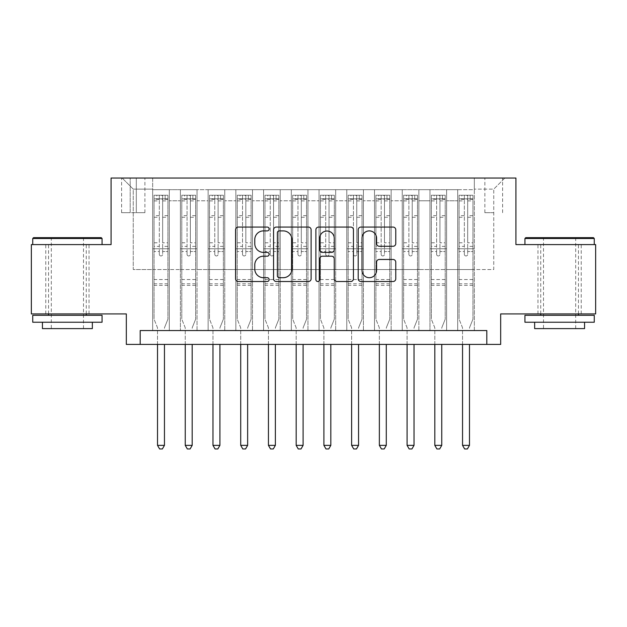 <?xml version="1.0" encoding="UTF-8"?>
<svg xmlns="http://www.w3.org/2000/svg" width="627" height="627" viewBox="0 0 627 627"><rect width="100%" height="100%" fill="white"/><g stroke="black" fill="none" stroke-linecap="round" stroke-linejoin="round"><path stroke-width="0.47" stroke-dasharray="3.13 2.35" d="M269.132 228.98A1.905 1.905 0 0 0 267.227 227.076L238.307 227.076A2.72 2.72 0 0 0 235.587 229.803L235.587 278.796A2.72 2.72 0 0 0 238.307 281.515L267.227 281.515A1.905 1.905 0 0 0 269.132 279.611A1.905 1.905 0 0 0 267.227 277.706L263.489 277.706A8.707 8.707 0 0 1 254.774 268.999L254.774 264.915A8.707 8.707 0 0 1 263.489 256.2L267.227 256.2A1.905 1.905 0 0 0 269.132 254.296A1.905 1.905 0 0 0 267.227 252.391L263.489 252.391A8.707 8.707 0 0 1 254.774 243.684L254.774 239.6A8.707 8.707 0 0 1 263.489 230.893L267.227 230.893A1.905 1.905 0 0 0 269.132 228.98M559.597 244.593L594.263 244.593L559.597 244.593M559.597 313.915L581.229 313.915L559.597 313.915M67.402 244.593L32.737 244.593L67.402 244.593M67.402 313.915L45.771 313.915L67.402 313.915M493.747 178.037L484.867 178.037L493.747 178.037M493.747 212.702L484.867 212.702L493.747 212.702M595.65 244.593L595.65 313.915L500.675 313.915L500.675 344.419L126.325 344.419L126.325 313.915L31.35 313.915L31.35 244.593L111.073 244.593L111.073 178.037L515.927 178.037L515.927 244.593L595.65 244.593M474.333 330.554L474.333 189.683L152.667 189.683L152.667 330.554L169.306 330.554L152.667 330.554L169.306 330.554L152.667 330.554L152.667 189.683L169.306 189.683L169.306 330.554L169.306 189.683L169.306 269.547L180.396 269.547L169.306 269.547L169.306 189.683L152.667 189.683L474.333 189.683L474.333 330.554L457.694 330.554L457.694 189.683L429.965 189.683L429.965 330.554L429.965 189.683L446.604 189.683L446.604 330.554L446.604 189.683L446.604 269.547L446.604 189.683L457.694 189.683L457.694 330.554L474.333 330.554L457.694 330.554L474.333 330.554L474.333 189.135L474.333 269.547L493.747 269.547L493.747 189.135L474.333 189.135L493.747 189.135L493.747 269.547L474.333 269.547L474.333 248.754L474.333 330.554M429.965 330.554L446.604 330.554L429.965 330.554L446.604 330.554L429.965 330.554L429.965 248.754L429.965 269.547L418.875 269.547L418.875 200.781L418.875 269.547L429.965 269.547L429.965 200.781L429.965 269.547L457.694 269.547L446.604 269.547L446.604 248.754L446.604 269.547L429.965 269.547L429.965 248.754L446.604 248.754L446.604 330.554L446.604 248.754L429.965 248.754L429.965 330.554M418.875 330.554L418.875 189.683L402.236 189.683L402.236 330.554L402.236 189.683L418.875 189.683L418.875 330.554L402.236 330.554L418.875 330.554L402.236 330.554L418.875 330.554L418.875 248.754L418.875 330.554M391.146 330.554L391.146 189.683L374.507 189.683L374.507 330.554L374.507 189.683L391.146 189.683L391.146 330.554L374.507 330.554L391.146 330.554L374.507 330.554L391.146 330.554L391.146 200.781L391.146 269.547L402.236 269.547L391.146 269.547L391.146 248.754L391.146 330.554M363.417 330.554L363.417 189.683L346.778 189.683L346.778 330.554L346.778 189.683L363.417 189.683L363.417 330.554L346.778 330.554L363.417 330.554L346.778 330.554L363.417 330.554L363.417 200.781L363.417 269.547L374.507 269.547L363.417 269.547L363.417 248.754L363.417 330.554M335.68 330.554L335.68 189.683L319.049 189.683L319.049 330.554L319.049 189.683L335.68 189.683L335.68 330.554L319.049 330.554L335.68 330.554L319.049 330.554L335.68 330.554L335.68 200.781L335.68 269.547L346.778 269.547L335.68 269.547L335.68 248.754L335.68 330.554M307.951 330.554L307.951 189.683L291.32 189.683L291.32 330.554L291.32 189.683L307.951 189.683L307.951 330.554L291.32 330.554L307.951 330.554L291.32 330.554L307.951 330.554L307.951 200.781L307.951 269.547L319.049 269.547L307.951 269.547L307.951 248.754L307.951 330.554M280.222 330.554L280.222 189.683L263.583 189.683L263.583 330.554L263.583 189.683L280.222 189.683L280.222 330.554L263.583 330.554L280.222 330.554L263.583 330.554L280.222 330.554L280.222 200.781L280.222 269.547L291.32 269.547L280.222 269.547L280.222 248.754L280.222 330.554M252.493 330.554L252.493 189.683L235.854 189.683L235.854 330.554L235.854 189.683L252.493 189.683L252.493 330.554L235.854 330.554L252.493 330.554L235.854 330.554L252.493 330.554L252.493 200.781L252.493 269.547L263.583 269.547L252.493 269.547L252.493 248.754L252.493 330.554M224.764 330.554L224.764 189.683L208.125 189.683L208.125 330.554L208.125 189.683L224.764 189.683L224.764 330.554L208.125 330.554L224.764 330.554L208.125 330.554L224.764 330.554L224.764 200.781L224.764 269.547L235.854 269.547L224.764 269.547L224.764 248.754L224.764 330.554M197.035 330.554L197.035 189.683L180.396 189.683L180.396 330.554L180.396 189.683L197.035 189.683L197.035 330.554L180.396 330.554L197.035 330.554L180.396 330.554L197.035 330.554L197.035 248.754L197.035 330.554M457.694 200.781L457.694 269.547L457.694 189.683L457.694 200.781L446.604 200.781L457.694 200.781M402.236 200.781L402.236 269.547L402.236 189.683L391.146 189.683L391.146 200.781L391.146 189.683L402.236 189.683L402.236 200.781L391.146 200.781L402.236 200.781M374.507 200.781L374.507 269.547L374.507 189.683L363.417 189.683L363.417 200.781L363.417 189.683L374.507 189.683L374.507 200.781L363.417 200.781L374.507 200.781M346.778 200.781L346.778 269.547L346.778 189.683L335.68 189.683L335.68 200.781L335.68 189.683L346.778 189.683L346.778 200.781L335.68 200.781L346.778 200.781M319.049 200.781L319.049 269.547L319.049 189.683L307.951 189.683L307.951 200.781L307.951 189.683L319.049 189.683L319.049 200.781L307.951 200.781L319.049 200.781M291.32 200.781L291.32 269.547L291.32 189.683L280.222 189.683L280.222 200.781L280.222 189.683L291.32 189.683L291.32 200.781L280.222 200.781L291.32 200.781M263.583 200.781L263.583 269.547L263.583 189.683L252.493 189.683L252.493 200.781L252.493 189.683L263.583 189.683L263.583 200.781L252.493 200.781L263.583 200.781M235.854 200.781L235.854 269.547L235.854 189.683L224.764 189.683L224.764 200.781L224.764 189.683L235.854 189.683L235.854 200.781L224.764 200.781L235.854 200.781M197.035 200.781L197.035 269.547L197.035 189.683L197.035 200.781L208.125 200.781L208.125 269.547L197.035 269.547L208.125 269.547L208.125 189.683L197.035 189.683L208.125 189.683L208.125 200.781L197.035 200.781M140.189 344.419L140.189 330.554L140.189 344.419L140.189 330.554L486.811 330.554L140.189 330.554L486.811 330.554L486.811 344.419M130.204 178.037L121.607 178.037L130.204 178.037L130.204 212.702L121.607 212.702L136.31 212.702L130.204 212.702L130.204 178.037M136.31 178.037L144.9 178.037L136.31 178.037L136.31 212.702L144.9 212.702L136.31 212.702L136.31 178.037M474.333 178.037L152.667 178.037L504.837 178.037L474.333 178.037L474.333 189.683L474.333 178.037M152.667 178.037L122.163 178.037L152.667 178.037L152.667 269.547L133.253 269.547L133.253 189.135L152.667 189.135L133.253 189.135L122.163 178.037L133.253 189.135L133.253 269.547L152.667 269.547L152.667 178.037M180.396 200.781L180.396 269.547L180.396 189.683L169.306 189.683L180.396 189.683L180.396 200.781L169.306 200.781L180.396 200.781M429.965 189.683L418.875 189.683L418.875 200.781L418.875 189.683L429.965 189.683L429.965 200.781L429.965 189.683M402.236 269.547L418.875 269.547L402.236 269.547L402.236 248.754L402.236 269.547M374.507 269.547L391.146 269.547L374.507 269.547L374.507 248.754L374.507 269.547M346.778 269.547L363.417 269.547L346.778 269.547L346.778 248.754L346.778 269.547M319.049 269.547L335.68 269.547L319.049 269.547L319.049 248.754L319.049 269.547M291.32 269.547L307.951 269.547L291.32 269.547L291.32 248.754L291.32 269.547M263.583 269.547L280.222 269.547L263.583 269.547L263.583 248.754L263.583 269.547M235.854 269.547L252.493 269.547L235.854 269.547L235.854 248.754L235.854 269.547M208.125 269.547L224.764 269.547L208.125 269.547L208.125 248.754L208.125 269.547M180.396 269.547L197.035 269.547L197.035 248.754L197.035 269.547L180.396 269.547L180.396 248.754L197.035 248.754L180.396 248.754L180.396 330.554L180.396 269.547M152.667 269.547L169.306 269.547L169.306 248.754L169.306 330.554L169.306 248.754L169.306 269.547L152.667 269.547L152.667 248.754L169.306 248.754L152.667 248.754L152.667 330.554L152.667 269.547M457.694 269.547L474.333 269.547L457.694 269.547L457.694 248.754L457.694 269.547M152.667 248.754L169.306 248.754L152.667 248.754M180.396 248.754L197.035 248.754L180.396 248.754M208.125 248.754L224.764 248.754L208.125 248.754L208.125 330.554L208.125 248.754L224.764 248.754L208.125 248.754M235.854 248.754L252.493 248.754L235.854 248.754L235.854 330.554L235.854 248.754L252.493 248.754L235.854 248.754M263.583 248.754L280.222 248.754L263.583 248.754L263.583 330.554L263.583 248.754L280.222 248.754L263.583 248.754M291.32 248.754L307.951 248.754L291.32 248.754L291.32 330.554L291.32 248.754L307.951 248.754L291.32 248.754M319.049 248.754L335.68 248.754L319.049 248.754L319.049 330.554L319.049 248.754L335.68 248.754L319.049 248.754M346.778 248.754L363.417 248.754L346.778 248.754L346.778 330.554L346.778 248.754L363.417 248.754L346.778 248.754M374.507 248.754L391.146 248.754L374.507 248.754L374.507 330.554L374.507 248.754L391.146 248.754L374.507 248.754M402.236 248.754L418.875 248.754L402.236 248.754L402.236 330.554L402.236 248.754L418.875 248.754L402.236 248.754M429.965 248.754L446.604 248.754L429.965 248.754M457.694 248.754L474.333 248.754L457.694 248.754L457.694 330.554L457.694 248.754L474.333 248.754L457.694 248.754M504.837 178.037L493.747 189.135L504.837 178.037M311.117 278.796L311.117 229.803A2.72 2.72 0 0 0 308.398 227.076L276.28 227.076A2.72 2.72 0 0 0 273.56 229.803L273.56 278.796A2.72 2.72 0 0 0 276.28 281.515L308.398 281.515A2.72 2.72 0 0 0 311.117 278.796M279.274 230.893A1.905 1.905 0 0 0 277.369 232.797L277.369 275.802A1.905 1.905 0 0 0 279.274 277.706L283.216 277.706A8.707 8.707 0 0 0 291.931 268.999L291.931 239.6A8.707 8.707 0 0 0 283.216 230.893L279.274 230.893M318.602 227.076L350.72 227.076A2.72 2.72 0 0 1 353.44 229.803L353.44 278.796A2.72 2.72 0 0 1 350.72 281.515L336.973 281.515A2.72 2.72 0 0 1 334.254 278.796L334.254 258.927A2.72 2.72 0 0 0 331.534 256.2L322.411 256.2A2.72 2.72 0 0 0 319.692 258.927L319.692 279.611A1.905 1.905 0 0 1 317.787 281.515A1.905 1.905 0 0 1 315.883 279.611L315.883 229.803A2.72 2.72 0 0 1 318.602 227.076M334.254 238.307A7.281 7.281 0 0 0 326.973 231.026A7.281 7.281 0 0 0 319.692 238.307L319.692 249.671A2.72 2.72 0 0 0 322.411 252.391L331.534 252.391A2.72 2.72 0 0 0 334.254 249.671L334.254 238.307M379.304 246.27L393.043 246.27A2.72 2.72 0 0 0 395.77 243.542L395.77 229.803A2.72 2.72 0 0 0 393.043 227.076L360.925 227.076A2.72 2.72 0 0 0 358.205 229.803L358.205 278.796A2.72 2.72 0 0 0 360.925 281.515L393.043 281.515A2.72 2.72 0 0 0 395.77 278.796L395.77 262.188A2.72 2.72 0 0 0 393.043 259.468L379.304 259.468A2.72 2.72 0 0 0 376.576 262.188L376.576 270.425A7.281 7.281 0 0 1 369.295 277.706A7.281 7.281 0 0 1 362.014 270.425L362.014 238.174A7.281 7.281 0 0 1 369.295 230.893A7.281 7.281 0 0 1 376.576 238.174L376.576 243.542A2.72 2.72 0 0 0 379.304 246.27M159.321 254.296A1.662 1.662 90.1 0 0 160.99 255.957A1.662 1.662 -89.9 0 1 159.321 254.296L159.321 251.513L159.321 254.296M165.144 195.232L165.144 198.837L167.918 198.837L167.918 195.232L154.054 195.232L154.054 319.182L154.054 251.513L159.321 251.513L159.321 246.387L154.054 246.387M154.054 195.232L154.054 251.513L159.321 251.513L159.321 199.566C160.426 198.602 161.539 198.602 162.652 199.566L162.652 242.782L167.918 242.782L167.918 319.182L167.918 251.513L162.652 251.513L162.652 254.296A1.662 1.662 -89.9 0 1 160.99 255.957A1.662 1.662 90.1 0 0 162.652 254.296L162.652 242.782M167.918 198.837L167.918 242.782M167.918 195.232L167.918 251.513L162.652 251.513L162.652 195.577L159.321 195.577L159.321 246.387M165.144 198.837L156.828 198.837L156.828 195.232M154.054 198.837L156.828 198.837M164.65 327.302L167.918 319.182L164.65 327.302A2.774 2.774 -89.9 0 0 164.454 328.336A2.774 2.774 -89.9 0 1 164.65 327.302M157.518 344.419L157.518 328.336A2.774 2.774 -89.9 0 0 157.322 327.302L154.054 319.182L157.322 327.302A2.774 2.774 -89.9 0 1 157.518 328.336L157.518 445.358L164.454 445.358L164.454 344.419M167.848 195.232L154.124 195.232L167.848 195.232M154.124 198.837L167.848 198.837L154.124 198.837M167.918 285.356L154.054 285.356M157.518 445.358L159.603 448.963L162.369 448.963L164.454 445.358M162.652 199.566L162.652 195.577M159.321 199.566L159.321 195.577L159.321 199.566M101.229 237.657L33.568 237.657M32.737 238.487L102.06 238.487M32.737 322.231L102.06 322.231M32.737 315.303L102.06 315.303M42.44 328.611L92.357 328.611M67.402 238.487L51.312 238.487L67.402 238.487M593.432 237.657L525.771 237.657M524.94 238.487L594.263 238.487M524.94 322.231L594.263 322.231M524.94 315.303L594.263 315.303M534.643 328.611L584.56 328.611M559.597 238.487L543.515 238.487L559.597 238.487M187.05 254.296A1.662 1.662 90.1 0 0 188.719 255.957A1.662 1.662 -89.9 0 1 187.05 254.296L187.05 251.513L187.05 254.296M192.873 195.232L192.873 198.837L195.648 198.837L195.648 195.232L181.783 195.232L181.783 319.182L181.783 251.513L187.05 251.513L187.05 246.387L181.783 246.387M181.783 195.232L181.783 251.513L187.05 251.513L187.05 199.566C188.163 198.602 189.268 198.602 190.381 199.566L190.381 242.782L195.648 242.782L195.648 319.182L195.648 251.513L190.381 251.513L190.381 254.296A1.662 1.662 -89.9 0 1 188.719 255.957A1.662 1.662 90.1 0 0 190.381 254.296L190.381 242.782M195.648 198.837L195.648 242.782M195.648 195.232L195.648 251.513L190.381 251.513L190.381 195.577L187.05 195.577L187.05 246.387M192.873 198.837L184.557 198.837L184.557 195.232M181.783 198.837L184.557 198.837M192.379 327.302L195.648 319.182L192.379 327.302A2.774 2.774 -89.9 0 0 192.183 328.336A2.774 2.774 -89.9 0 1 192.379 327.302M185.247 344.419L185.247 328.336A2.774 2.774 -89.9 0 0 185.051 327.302L181.783 319.182L185.051 327.302A2.774 2.774 -89.9 0 1 185.247 328.336L185.247 445.358L192.183 445.358L192.183 344.419M195.577 195.232L181.854 195.232L195.577 195.232M181.854 198.837L195.577 198.837L181.854 198.837M195.648 285.356L181.783 285.356M185.247 445.358L187.332 448.963L190.106 448.963L192.183 445.358M190.381 199.566L190.381 195.577M187.05 199.566L187.05 195.577L187.05 199.566M214.779 254.296A1.662 1.662 90.1 0 0 216.448 255.957A1.662 1.662 -89.9 0 1 214.779 254.296L214.779 251.513L214.779 254.296M220.602 195.232L220.602 198.837L223.377 198.837L223.377 195.232L209.512 195.232L209.512 319.182L209.512 251.513L214.779 251.513L214.779 246.387L209.512 246.387M209.512 195.232L209.512 251.513L214.779 251.513L214.779 199.566C215.892 198.602 216.997 198.602 218.11 199.566L218.11 242.782L223.377 242.782L223.377 319.182L223.377 251.513L218.11 251.513L218.11 254.296A1.662 1.662 -89.9 0 1 216.448 255.957A1.662 1.662 90.1 0 0 218.11 254.296L218.11 242.782M223.377 198.837L223.377 242.782M223.377 195.232L223.377 251.513L218.11 251.513L218.11 195.577L214.779 195.577L214.779 246.387M220.602 198.837L212.287 198.837L212.287 195.232M209.512 198.837L212.287 198.837M220.116 327.302L223.377 319.182L220.116 327.302A2.774 2.774 -89.9 0 0 219.912 328.336A2.774 2.774 -89.9 0 1 220.116 327.302M212.976 344.419L212.976 328.336A2.774 2.774 -89.9 0 0 212.78 327.302L209.512 319.182L212.78 327.302A2.774 2.774 -89.9 0 1 212.976 328.336L212.976 445.358L219.912 445.358L219.912 344.419M223.306 195.232L209.583 195.232L223.306 195.232M209.583 198.837L223.306 198.837L209.583 198.837M223.377 285.356L209.512 285.356M212.976 445.358L215.061 448.963L217.835 448.963L219.912 445.358M218.11 199.566L218.11 195.577M214.779 199.566L214.779 195.577L214.779 199.566M242.516 254.296A1.662 1.662 90.1 0 0 244.177 255.957A1.662 1.662 -89.9 0 1 242.516 254.296L242.516 251.513L242.516 254.296M248.339 195.232L248.339 198.837L251.106 198.837L251.106 195.232L237.241 195.232L237.241 319.182L237.241 251.513L242.516 251.513L242.516 246.387L237.241 246.387M237.241 195.232L237.241 251.513L242.516 251.513L242.516 199.566C243.621 198.602 244.726 198.602 245.839 199.566L245.839 242.782L251.106 242.782L251.106 319.182L251.106 251.513L245.839 251.513L245.839 254.296A1.662 1.662 -89.9 0 1 244.177 255.957A1.662 1.662 90.1 0 0 245.839 254.296L245.839 242.782M251.106 198.837L251.106 242.782M251.106 195.232L251.106 251.513L245.839 251.513L245.839 195.577L242.516 195.577L242.516 246.387M248.339 198.837L240.016 198.837L240.016 195.232M237.241 198.837L240.016 198.837M247.845 327.302L251.106 319.182L247.845 327.302A2.774 2.774 -89.9 0 0 247.641 328.336A2.774 2.774 -89.9 0 1 247.845 327.302M240.713 344.419L240.713 328.336A2.774 2.774 -89.9 0 0 240.509 327.302L237.241 319.182L240.509 327.302A2.774 2.774 -89.9 0 1 240.713 328.336L240.713 445.358L247.641 445.358L247.641 344.419M251.035 195.232L237.312 195.232L251.035 195.232M237.312 198.837L251.035 198.837L237.312 198.837M251.106 285.356L237.241 285.356M240.713 445.358L242.79 448.963L245.565 448.963L247.641 445.358M245.839 199.566L245.839 195.577M242.516 199.566L242.516 195.577L242.516 199.566M270.245 254.296A1.662 1.662 90.1 0 0 271.906 255.957A1.662 1.662 -89.9 0 1 270.245 254.296L270.245 251.513L270.245 254.296M276.068 195.232L276.068 198.837L278.835 198.837L278.835 195.232L264.97 195.232L264.97 319.182L264.97 251.513L270.245 251.513L270.245 246.387L264.97 246.387M264.97 195.232L264.97 251.513L270.245 251.513L270.245 199.566C271.35 198.602 272.455 198.602 273.568 199.566L273.568 242.782L278.835 242.782L278.835 319.182L278.835 251.513L273.568 251.513L273.568 254.296A1.662 1.662 -89.9 0 1 271.906 255.957A1.662 1.662 90.1 0 0 273.568 254.296L273.568 242.782M278.835 198.837L278.835 242.782M278.835 195.232L278.835 251.513L273.568 251.513L273.568 195.577L270.245 195.577L270.245 246.387M276.068 198.837L267.745 198.837L267.745 195.232M264.97 198.837L267.745 198.837M275.574 327.302L278.835 319.182L275.574 327.302A2.774 2.774 -89.9 0 0 275.371 328.336A2.774 2.774 -89.9 0 1 275.574 327.302M268.442 344.419L268.442 328.336A2.774 2.774 -89.9 0 0 268.238 327.302L264.97 319.182L268.238 327.302A2.774 2.774 -89.9 0 1 268.442 328.336L268.442 445.358L275.371 445.358L275.371 344.419M278.772 195.232L265.041 195.232L278.772 195.232M265.041 198.837L278.772 198.837L265.041 198.837M278.835 285.356L264.97 285.356M268.442 445.358L270.519 448.963L273.294 448.963L275.371 445.358M273.568 199.566L273.568 195.577M270.245 199.566L270.245 195.577L270.245 199.566M297.974 254.296A1.662 1.662 90.1 0 0 299.635 255.957A1.662 1.662 -89.9 0 1 297.974 254.296L297.974 251.513L297.974 254.296M303.797 195.232L303.797 198.837L306.564 198.837L306.564 195.232L292.699 195.232L292.699 319.182L292.699 251.513L297.974 251.513L297.974 246.387L292.699 246.387M292.699 195.232L292.699 251.513L297.974 251.513L297.974 199.566C299.079 198.602 300.184 198.602 301.297 199.566L301.297 242.782L306.564 242.782L306.564 319.182L306.564 251.513L301.297 251.513L301.297 254.296A1.662 1.662 -89.9 0 1 299.635 255.957A1.662 1.662 90.1 0 0 301.297 254.296L301.297 242.782M306.564 198.837L306.564 242.782M306.564 195.232L306.564 251.513L301.297 251.513L301.297 195.577L297.974 195.577L297.974 246.387M303.797 198.837L295.474 198.837L295.474 195.232M292.699 198.837L295.474 198.837M303.303 327.302L306.564 319.182L303.303 327.302A2.774 2.774 -89.9 0 0 303.1 328.336A2.774 2.774 -89.9 0 1 303.303 327.302M296.171 344.419L296.171 328.336A2.774 2.774 -89.9 0 0 295.968 327.302L292.699 319.182L295.968 327.302A2.774 2.774 -89.9 0 1 296.171 328.336L296.171 445.358L303.1 445.358L303.1 344.419M306.501 195.232L292.77 195.232L306.501 195.232M292.77 198.837L306.501 198.837L292.77 198.837M306.564 285.356L292.699 285.356M296.171 445.358L298.248 448.963L301.023 448.963L303.1 445.358M301.297 199.566L301.297 195.577M297.974 199.566L297.974 195.577L297.974 199.566M325.703 254.296A1.662 1.662 90.1 0 0 327.365 255.957A1.662 1.662 -89.9 0 1 325.703 254.296L325.703 251.513L325.703 254.296M331.526 195.232L331.526 198.837L334.301 198.837L334.301 195.232L320.436 195.232L320.436 319.182L320.436 251.513L325.703 251.513L325.703 246.387L320.436 246.387M320.436 195.232L320.436 251.513L325.703 251.513L325.703 199.566C326.808 198.602 327.913 198.602 329.026 199.566L329.026 242.782L334.301 242.782L334.301 319.182L334.301 251.513L329.026 251.513L329.026 254.296A1.662 1.662 -89.9 0 1 327.365 255.957A1.662 1.662 90.1 0 0 329.026 254.296L329.026 242.782M334.301 198.837L334.301 242.782M334.301 195.232L334.301 251.513L329.026 251.513L329.026 195.577L325.703 195.577L325.703 246.387M331.526 198.837L323.203 198.837L323.203 195.232M320.436 198.837L323.203 198.837M331.032 327.302L334.301 319.182L331.032 327.302A2.774 2.774 -89.9 0 0 330.829 328.336A2.774 2.774 -89.9 0 1 331.032 327.302M323.9 344.419L323.9 328.336A2.774 2.774 -89.9 0 0 323.697 327.302L320.436 319.182L323.697 327.302A2.774 2.774 -89.9 0 1 323.9 328.336L323.9 445.358L330.829 445.358L330.829 344.419M334.23 195.232L320.499 195.232L334.23 195.232M320.499 198.837L334.23 198.837L320.499 198.837M334.301 285.356L320.436 285.356M323.9 445.358L325.977 448.963L328.752 448.963L330.829 445.358M329.026 199.566L329.026 195.577M325.703 199.566L325.703 195.577L325.703 199.566M353.432 254.296A1.662 1.662 90.1 0 0 355.094 255.957A1.662 1.662 -89.9 0 1 353.432 254.296L353.432 251.513L353.432 254.296M359.255 195.232L359.255 198.837L362.03 198.837L362.03 195.232L348.165 195.232L348.165 319.182L348.165 251.513L353.432 251.513L353.432 246.387L348.165 246.387M348.165 195.232L348.165 251.513L353.432 251.513L353.432 199.566C354.537 198.602 355.65 198.602 356.755 199.566L356.755 242.782L362.03 242.782L362.03 319.182L362.03 251.513L356.755 251.513L356.755 254.296A1.662 1.662 -89.9 0 1 355.094 255.957A1.662 1.662 90.1 0 0 356.755 254.296L356.755 242.782M362.03 198.837L362.03 242.782M362.03 195.232L362.03 251.513L356.755 251.513L356.755 195.577L353.432 195.577L353.432 246.387M359.255 198.837L350.932 198.837L350.932 195.232M348.165 198.837L350.932 198.837M358.762 327.302L362.03 319.182L358.762 327.302A2.774 2.774 -89.9 0 0 358.558 328.336A2.774 2.774 -89.9 0 1 358.762 327.302M351.629 344.419L351.629 328.336A2.774 2.774 -89.9 0 0 351.426 327.302L348.165 319.182L351.426 327.302A2.774 2.774 -89.9 0 1 351.629 328.336L351.629 445.358L358.558 445.358L358.558 344.419M361.959 195.232L348.228 195.232L361.959 195.232M348.228 198.837L361.959 198.837L348.228 198.837M362.03 285.356L348.165 285.356M351.629 445.358L353.706 448.963L356.481 448.963L358.558 445.358M356.755 199.566L356.755 195.577M353.432 199.566L353.432 195.577L353.432 199.566M381.161 254.296A1.662 1.662 90.1 0 0 382.823 255.957A1.662 1.662 -89.9 0 1 381.161 254.296L381.161 251.513L381.161 254.296M386.984 195.232L386.984 198.837L389.759 198.837L389.759 195.232L375.894 195.232L375.894 319.182L375.894 251.513L381.161 251.513L381.161 246.387L375.894 246.387M375.894 195.232L375.894 251.513L381.161 251.513L381.161 199.566C382.266 198.602 383.379 198.602 384.484 199.566L384.484 242.782L389.759 242.782L389.759 319.182L389.759 251.513L384.484 251.513L384.484 254.296A1.662 1.662 -89.9 0 1 382.823 255.957A1.662 1.662 90.1 0 0 384.484 254.296L384.484 242.782M389.759 198.837L389.759 242.782M389.759 195.232L389.759 251.513L384.484 251.513L384.484 195.577L381.161 195.577L381.161 246.387M386.984 198.837L378.661 198.837L378.661 195.232M375.894 198.837L378.661 198.837M386.491 327.302L389.759 319.182L386.491 327.302A2.774 2.774 -89.9 0 0 386.287 328.336A2.774 2.774 -89.9 0 1 386.491 327.302M379.359 344.419L379.359 328.336A2.774 2.774 -89.9 0 0 379.155 327.302L375.894 319.182L379.155 327.302A2.774 2.774 -89.9 0 1 379.359 328.336L379.359 445.358L386.287 445.358L386.287 344.419M389.688 195.232L375.965 195.232L389.688 195.232M375.965 198.837L389.688 198.837L375.965 198.837M389.759 285.356L375.894 285.356M379.359 445.358L381.435 448.963L384.21 448.963L386.287 445.358M384.484 199.566L384.484 195.577M381.161 199.566L381.161 195.577L381.161 199.566M408.89 254.296A1.662 1.662 90.1 0 0 410.552 255.957A1.662 1.662 -89.9 0 1 408.89 254.296L408.89 251.513L408.89 254.296M414.713 195.232L414.713 198.837L417.488 198.837L417.488 195.232L403.623 195.232L403.623 319.182L403.623 251.513L408.89 251.513L408.89 246.387L403.623 246.387M403.623 195.232L403.623 251.513L408.89 251.513L408.89 199.566C409.995 198.602 411.108 198.602 412.221 199.566L412.221 242.782L417.488 242.782L417.488 319.182L417.488 251.513L412.221 251.513L412.221 254.296A1.662 1.662 -89.9 0 1 410.552 255.957A1.662 1.662 90.1 0 0 412.221 254.296L412.221 242.782M417.488 198.837L417.488 242.782M417.488 195.232L417.488 251.513L412.221 251.513L412.221 195.577L408.89 195.577L408.89 246.387M414.713 198.837L406.398 198.837L406.398 195.232M403.623 198.837L406.398 198.837M414.22 327.302L417.488 319.182L414.22 327.302A2.774 2.774 -89.9 0 0 414.024 328.336A2.774 2.774 -89.9 0 1 414.22 327.302M407.088 344.419L407.088 328.336A2.774 2.774 -89.9 0 0 406.884 327.302L403.623 319.182L406.884 327.302A2.774 2.774 -89.9 0 1 407.088 328.336L407.088 445.358L414.024 445.358L414.024 344.419M417.417 195.232L403.694 195.232L417.417 195.232M403.694 198.837L417.417 198.837L403.694 198.837M417.488 285.356L403.623 285.356M407.088 445.358L409.165 448.963L411.939 448.963L414.024 445.358M412.221 199.566L412.221 195.577M408.89 199.566L408.89 195.577L408.89 199.566M436.619 254.296A1.662 1.662 90.1 0 0 438.281 255.957A1.662 1.662 -89.9 0 1 436.619 254.296L436.619 251.513L436.619 254.296M442.443 195.232L442.443 198.837L445.217 198.837L445.217 195.232L431.352 195.232L431.352 319.182L431.352 251.513L436.619 251.513L436.619 246.387L431.352 246.387M431.352 195.232L431.352 251.513L436.619 251.513L436.619 199.566C437.724 198.602 438.837 198.602 439.95 199.566L439.95 242.782L445.217 242.782L445.217 319.182L445.217 251.513L439.95 251.513L439.95 254.296A1.662 1.662 -89.9 0 1 438.281 255.957A1.662 1.662 90.1 0 0 439.95 254.296L439.95 242.782M445.217 198.837L445.217 242.782M445.217 195.232L445.217 251.513L439.95 251.513L439.95 195.577L436.619 195.577L436.619 246.387M442.443 198.837L434.127 198.837L434.127 195.232M431.352 198.837L434.127 198.837M441.949 327.302L445.217 319.182L441.949 327.302A2.774 2.774 -89.9 0 0 441.753 328.336A2.774 2.774 -89.9 0 1 441.949 327.302M434.817 344.419L434.817 328.336A2.774 2.774 -89.9 0 0 434.621 327.302L431.352 319.182L434.621 327.302A2.774 2.774 -89.9 0 1 434.817 328.336L434.817 445.358L441.753 445.358L441.753 344.419M445.146 195.232L431.423 195.232L445.146 195.232M431.423 198.837L445.146 198.837L431.423 198.837M445.217 285.356L431.352 285.356M434.817 445.358L436.894 448.963L439.668 448.963L441.753 445.358M439.95 199.566L439.95 195.577M436.619 199.566L436.619 195.577L436.619 199.566M464.348 254.296A1.662 1.662 90.1 0 0 466.01 255.957A1.662 1.662 -89.9 0 1 464.348 254.296L464.348 251.513L464.348 254.296M470.172 195.232L470.172 198.837L472.946 198.837L472.946 195.232L459.082 195.232L459.082 319.182L459.082 251.513L464.348 251.513L464.348 246.387L459.082 246.387M459.082 195.232L459.082 251.513L464.348 251.513L464.348 199.566C465.453 198.602 466.566 198.602 467.679 199.566L467.679 242.782L472.946 242.782L472.946 319.182L472.946 251.513L467.679 251.513L467.679 254.296A1.662 1.662 -89.9 0 1 466.01 255.957A1.662 1.662 90.1 0 0 467.679 254.296L467.679 242.782M472.946 198.837L472.946 242.782M472.946 195.232L472.946 251.513L467.679 251.513L467.679 195.577L464.348 195.577L464.348 246.387M470.172 198.837L461.856 198.837L461.856 195.232M459.082 198.837L461.856 198.837M469.678 327.302L472.946 319.182L469.678 327.302A2.774 2.774 -89.9 0 0 469.482 328.336A2.774 2.774 -89.9 0 1 469.678 327.302M462.546 344.419L462.546 328.336A2.774 2.774 -89.9 0 0 462.35 327.302L459.082 319.182L462.35 327.302A2.774 2.774 -89.9 0 1 462.546 328.336L462.546 445.358L469.482 445.358L469.482 344.419M472.876 195.232L459.152 195.232L472.876 195.232M459.152 198.837L472.876 198.837L459.152 198.837M472.946 285.356L459.082 285.356M462.546 445.358L464.631 448.963L467.397 448.963L469.482 445.358M467.679 199.566L467.679 195.577M464.348 199.566L464.348 195.577L464.348 199.566M429.965 200.781L418.875 200.781L429.965 200.781M167.918 279.532L154.054 279.532M167.918 246.387L162.652 246.387M154.054 242.782L159.321 242.782M159.321 215.649L154.054 215.649M167.918 215.649L162.652 215.649M154.054 217.271L159.321 217.271M162.652 217.271L167.918 217.271M159.321 199.284L154.054 199.284M154.054 200.899L159.321 200.899M167.918 199.284L162.652 199.284M162.652 200.899L167.918 200.899M167.918 283.788L154.054 283.788M195.648 279.532L181.783 279.532M195.648 246.387L190.381 246.387M181.783 242.782L187.05 242.782M187.05 215.649L181.783 215.649M195.648 215.649L190.381 215.649M181.783 217.271L187.05 217.271M190.381 217.271L195.648 217.271M187.05 199.284L181.783 199.284M181.783 200.899L187.05 200.899M195.648 199.284L190.381 199.284M190.381 200.899L195.648 200.899M195.648 283.788L181.783 283.788M223.377 279.532L209.512 279.532M223.377 246.387L218.11 246.387M209.512 242.782L214.779 242.782M214.779 215.649L209.512 215.649M223.377 215.649L218.11 215.649M209.512 217.271L214.779 217.271M218.11 217.271L223.377 217.271M214.779 199.284L209.512 199.284M209.512 200.899L214.779 200.899M223.377 199.284L218.11 199.284M218.11 200.899L223.377 200.899M223.377 283.788L209.512 283.788M251.106 279.532L237.241 279.532M251.106 246.387L245.839 246.387M237.241 242.782L242.516 242.782M242.516 215.649L237.241 215.649M251.106 215.649L245.839 215.649M237.241 217.271L242.516 217.271M245.839 217.271L251.106 217.271M242.516 199.284L237.241 199.284M237.241 200.899L242.516 200.899M251.106 199.284L245.839 199.284M245.839 200.899L251.106 200.899M251.106 283.788L237.241 283.788M278.835 279.532L264.97 279.532M278.835 246.387L273.568 246.387M264.97 242.782L270.245 242.782M270.245 215.649L264.97 215.649M278.835 215.649L273.568 215.649M264.97 217.271L270.245 217.271M273.568 217.271L278.835 217.271M270.245 199.284L264.97 199.284M264.97 200.899L270.245 200.899M278.835 199.284L273.568 199.284M273.568 200.899L278.835 200.899M278.835 283.788L264.97 283.788M306.564 279.532L292.699 279.532M306.564 246.387L301.297 246.387M292.699 242.782L297.974 242.782M297.974 215.649L292.699 215.649M306.564 215.649L301.297 215.649M292.699 217.271L297.974 217.271M301.297 217.271L306.564 217.271M297.974 199.284L292.699 199.284M292.699 200.899L297.974 200.899M306.564 199.284L301.297 199.284M301.297 200.899L306.564 200.899M306.564 283.788L292.699 283.788M334.301 279.532L320.436 279.532M334.301 246.387L329.026 246.387M320.436 242.782L325.703 242.782M325.703 215.649L320.436 215.649M334.301 215.649L329.026 215.649M320.436 217.271L325.703 217.271M329.026 217.271L334.301 217.271M325.703 199.284L320.436 199.284M320.436 200.899L325.703 200.899M334.301 199.284L329.026 199.284M329.026 200.899L334.301 200.899M334.301 283.788L320.436 283.788M362.03 279.532L348.165 279.532M362.03 246.387L356.755 246.387M348.165 242.782L353.432 242.782M353.432 215.649L348.165 215.649M362.03 215.649L356.755 215.649M348.165 217.271L353.432 217.271M356.755 217.271L362.03 217.271M353.432 199.284L348.165 199.284M348.165 200.899L353.432 200.899M362.03 199.284L356.755 199.284M356.755 200.899L362.03 200.899M362.03 283.788L348.165 283.788M389.759 279.532L375.894 279.532M389.759 246.387L384.484 246.387M375.894 242.782L381.161 242.782M381.161 215.649L375.894 215.649M389.759 215.649L384.484 215.649M375.894 217.271L381.161 217.271M384.484 217.271L389.759 217.271M381.161 199.284L375.894 199.284M375.894 200.899L381.161 200.899M389.759 199.284L384.484 199.284M384.484 200.899L389.759 200.899M389.759 283.788L375.894 283.788M417.488 279.532L403.623 279.532M417.488 246.387L412.221 246.387M403.623 242.782L408.89 242.782M408.89 215.649L403.623 215.649M417.488 215.649L412.221 215.649M403.623 217.271L408.89 217.271M412.221 217.271L417.488 217.271M408.89 199.284L403.623 199.284M403.623 200.899L408.89 200.899M417.488 199.284L412.221 199.284M412.221 200.899L417.488 200.899M417.488 283.788L403.623 283.788M445.217 279.532L431.352 279.532M445.217 246.387L439.95 246.387M431.352 242.782L436.619 242.782M436.619 215.649L431.352 215.649M445.217 215.649L439.95 215.649M431.352 217.271L436.619 217.271M439.95 217.271L445.217 217.271M436.619 199.284L431.352 199.284M431.352 200.899L436.619 200.899M445.217 199.284L439.95 199.284M439.95 200.899L445.217 200.899M445.217 283.788L431.352 283.788M472.946 279.532L459.082 279.532M472.946 246.387L467.679 246.387M459.082 242.782L464.348 242.782M464.348 215.649L459.082 215.649M472.946 215.649L467.679 215.649M459.082 217.271L464.348 217.271M467.679 217.271L472.946 217.271M464.348 199.284L459.082 199.284M459.082 200.899L464.348 200.899M472.946 199.284L467.679 199.284M467.679 200.899L472.946 200.899M472.946 283.788L459.082 283.788M537.974 313.915L537.974 244.593M45.771 313.915L45.771 244.593M484.867 212.702L484.867 178.037M121.607 212.702L121.607 178.037M144.9 212.702L144.9 178.037M502.619 212.702L502.619 178.037M89.026 313.915L89.026 244.593M581.229 313.915L581.229 244.593M83.485 328.611L83.485 238.487L84.316 237.657M48.545 313.915L48.545 244.593M86.252 313.915L86.252 244.593M50.481 237.657L51.312 238.487L51.312 328.611M575.688 328.611L575.688 238.487L576.519 237.657M540.748 313.915L540.748 244.593M578.455 313.915L578.455 244.593M542.684 237.657L543.515 238.487L543.515 328.611"/><path stroke-width="0.94" d="M269.132 228.98A1.905 1.905 0 0 0 267.227 227.076L238.307 227.076A2.72 2.72 0 0 0 235.587 229.803L235.587 278.796A2.72 2.72 0 0 0 238.307 281.515L267.227 281.515A1.905 1.905 0 0 0 269.132 279.611A1.905 1.905 0 0 0 267.227 277.706L263.489 277.706A8.707 8.707 0 0 1 254.774 268.999L254.774 264.915A8.707 8.707 0 0 1 263.489 256.2L267.227 256.2A1.905 1.905 0 0 0 269.132 254.296A1.905 1.905 0 0 0 267.227 252.391L263.489 252.391A8.707 8.707 0 0 1 254.774 243.684L254.774 239.6A8.707 8.707 0 0 1 263.489 230.893L267.227 230.893A1.905 1.905 0 0 0 269.132 228.98M393.043 246.27A2.72 2.72 0 0 0 395.77 243.542L395.77 229.803A2.72 2.72 0 0 0 393.043 227.076L360.925 227.076A2.72 2.72 0 0 0 358.205 229.803L358.205 278.796A2.72 2.72 0 0 0 360.925 281.515L393.043 281.515A2.72 2.72 0 0 0 395.77 278.796L395.77 262.188A2.72 2.72 0 0 0 393.043 259.468L379.304 259.468A2.72 2.72 0 0 0 376.576 262.188L376.576 270.425A7.281 7.281 0 0 1 369.295 277.706A7.281 7.281 0 0 1 362.014 270.425L362.014 238.174A7.281 7.281 0 0 1 369.295 230.893A7.281 7.281 0 0 1 376.576 238.174L376.576 243.542A2.72 2.72 0 0 0 379.304 246.27L393.043 246.27M486.811 344.419L500.675 344.419L500.675 313.915L595.65 313.915L595.65 244.593L515.927 244.593L515.927 178.037L111.073 178.037L111.073 244.593L31.35 244.593L31.35 313.915L126.325 313.915L126.325 344.419L486.811 344.419L486.811 330.554L140.189 330.554L140.189 344.419M311.117 229.803A2.72 2.72 0 0 0 308.398 227.076L276.28 227.076A2.72 2.72 0 0 0 273.56 229.803L273.56 278.796A2.72 2.72 0 0 0 276.28 281.515L308.398 281.515A2.72 2.72 0 0 0 311.117 278.796L311.117 229.803M318.602 227.076L350.72 227.076A2.72 2.72 0 0 1 353.44 229.803L353.44 278.796A2.72 2.72 0 0 1 350.72 281.515L336.973 281.515A2.72 2.72 0 0 1 334.254 278.796L334.254 258.927A2.72 2.72 0 0 0 331.534 256.2L322.411 256.2A2.72 2.72 0 0 0 319.692 258.927L319.692 279.611A1.905 1.905 0 0 1 317.787 281.515A1.905 1.905 0 0 1 315.883 279.611L315.883 229.803A2.72 2.72 0 0 1 318.602 227.076M279.274 230.893A1.905 1.905 0 0 0 277.369 232.797L277.369 275.802A1.905 1.905 0 0 0 279.274 277.706L283.216 277.706A8.707 8.707 0 0 0 291.931 268.999L291.931 239.6A8.707 8.707 0 0 0 283.216 230.893L279.274 230.893M334.254 238.307A7.281 7.281 0 0 0 326.973 231.026A7.281 7.281 0 0 0 319.692 238.307L319.692 249.671A2.72 2.72 0 0 0 322.411 252.391L331.534 252.391A2.72 2.72 0 0 0 334.254 249.671L334.254 238.307M157.518 344.419L157.518 445.358L164.454 445.358L164.454 344.419M164.454 445.358L162.369 448.963L159.603 448.963L157.518 445.358M33.568 237.657L101.229 237.657L102.06 238.487L32.737 238.487L33.568 237.657M67.402 322.231L32.737 322.231L32.737 315.303L102.06 315.303L102.06 322.231L67.402 322.231M92.357 322.231L92.357 328.611L42.44 328.611L42.44 322.231M525.771 237.657L593.432 237.657L594.263 238.487L524.94 238.487L525.771 237.657M559.597 322.231L524.94 322.231L524.94 315.303L594.263 315.303L594.263 322.231L559.597 322.231M584.56 322.231L584.56 328.611L534.643 328.611L534.643 322.231M185.247 344.419L185.247 445.358L192.183 445.358L192.183 344.419M192.183 445.358L190.106 448.963L187.332 448.963L185.247 445.358M212.976 344.419L212.976 445.358L219.912 445.358L219.912 344.419M219.912 445.358L217.835 448.963L215.061 448.963L212.976 445.358M240.713 344.419L240.713 445.358L247.641 445.358L247.641 344.419M247.641 445.358L245.565 448.963L242.79 448.963L240.713 445.358M268.442 344.419L268.442 445.358L275.371 445.358L275.371 344.419M275.371 445.358L273.294 448.963L270.519 448.963L268.442 445.358M296.171 344.419L296.171 445.358L303.1 445.358L303.1 344.419M303.1 445.358L301.023 448.963L298.248 448.963L296.171 445.358M323.9 344.419L323.9 445.358L330.829 445.358L330.829 344.419M330.829 445.358L328.752 448.963L325.977 448.963L323.9 445.358M351.629 344.419L351.629 445.358L358.558 445.358L358.558 344.419M358.558 445.358L356.481 448.963L353.706 448.963L351.629 445.358M379.359 344.419L379.359 445.358L386.287 445.358L386.287 344.419M386.287 445.358L384.21 448.963L381.435 448.963L379.359 445.358M407.088 344.419L407.088 445.358L414.024 445.358L414.024 344.419M414.024 445.358L411.939 448.963L409.165 448.963L407.088 445.358M434.817 344.419L434.817 445.358L441.753 445.358L441.753 344.419M441.753 445.358L439.668 448.963L436.894 448.963L434.817 445.358M462.546 344.419L462.546 445.358L469.482 445.358L469.482 344.419M469.482 445.358L467.397 448.963L464.631 448.963L462.546 445.358M32.737 244.593L32.737 238.487M48.545 315.303L48.545 313.915M86.252 315.303L86.252 313.915M102.06 244.593L102.06 238.487M524.94 244.593L524.94 238.487M540.748 315.303L540.748 313.915M578.455 315.303L578.455 313.915M594.263 244.593L594.263 238.487"/></g></svg>
